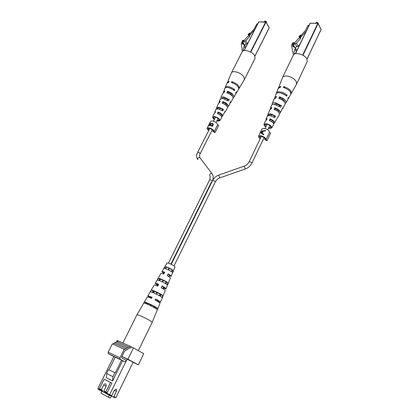 <?xml version="1.0" encoding="UTF-8"?>
<svg xmlns="http://www.w3.org/2000/svg" width="419" height="419" viewBox="0 0 419 419"><rect width="100%" height="100%" fill="white"/><g stroke="black" fill="none" stroke-linecap="round" stroke-linejoin="round"><path stroke-width="0.63" d="M263.708 134.441L262.294 133.169L263.289 131.089L265.363 130.985L265.578 130.534L262.923 130.775L260.733 131.901L260.445 132.509L263.493 134.887L263.708 134.441L262.294 133.169M260.576 135.667C264.07 136.625 265.871 137.966 265.986 139.689L267.133 140.391L270.611 133.069L269.469 132.367C269.375 130.613 267.584 129.267 264.096 128.334L262.032 128.832L258.523 136.133L260.576 135.667M265.536 130.618L264.195 130.979M263.221 131.241L262.792 131.351M261.409 131.723L260.733 131.901M262.31 133.19L260.796 132.116L262.697 131.226L261.912 132.86L260.796 132.116M260.22 138.642C258.842 137.662 258.277 136.824 258.523 136.133M260.429 138.212L259.513 136.615L261.021 136.269C263.582 136.976 264.908 137.956 264.991 139.218L264.614 139.517L266.798 140.705L267.133 140.391M262.247 133.315L261.912 132.86M263.017 131.66L262.697 131.226M264.614 139.517L264.991 138.72M111.533 395.74L110.396 398.05L108.359 397.144L100.916 393.184L101.859 391.283M109.307 395.222L108.359 397.144M225.082 87.995L225.186 87.519C225.553 86.764 226.49 86.45 228.004 86.581C230.508 86.943 232.786 88.021 234.834 89.818L233.226 89.724M234.834 89.818L234.357 90.645C232.33 88.87 230.078 87.807 227.606 87.451C226.113 87.32 225.186 87.629 224.825 88.372L223.327 92.699M227.454 107.159L228.219 106.656C228.502 104.829 226.7 103.132 222.819 101.56L223.463 102.404L222.981 103.42M222.819 101.56L222.122 103.105C225.904 104.65 227.653 106.306 227.376 108.071L224.982 112.077M238.788 88.807L239.071 88.482C239.459 85.832 237.028 83.549 231.78 81.632L232.707 82.92L235.551 84.381M231.78 81.632L231.388 82.501C236.578 84.402 238.982 86.66 238.6 89.273L236.274 93.17M233.174 97.753L233.854 97.224C234.184 94.977 232.053 92.976 227.465 91.222L228.261 92.29L227.863 93.123M227.465 91.222L226.773 92.756C231.262 94.485 233.341 96.438 233.016 98.622L230.66 102.571M218.624 112.617C220.86 113.685 221.876 114.717 221.677 115.723L221.311 116.011L221.792 116.618L222.526 116.194C222.767 114.764 221.305 113.366 218.137 111.999L218.624 112.617L218.063 113.811M218.137 111.999L217.44 113.565C220.499 114.9 221.908 116.252 221.672 117.624L219.86 120.656M214.35 119.478C213.041 118.504 212.485 117.681 212.684 117.006L214.444 116.529C217.985 117.535 219.781 118.923 219.839 120.693L218.1 121.07L216.88 120.772M222.552 116.152L225.04 111.344L224.956 112.124L224.348 112.543M228.25 106.604L229.785 104.038L229.858 102.995L230.696 101.539L230.623 102.629L229.9 103.142M233.891 97.161L235.756 94.034L235.818 92.646L236.295 91.824L235.934 93.563M239.118 88.409L244.424 79.521L243.853 76.714C241.585 73.943 238.552 72.267 234.745 71.68C233.043 71.565 231.943 71.932 231.445 72.78L227.245 82.878M220.907 98.533L220.907 97.606L223.358 96.847L229.209 99.56L228.371 101.016L222.662 98.381L220.268 99.12L219.074 101.932L219.106 102.88M216.398 108.888L216.586 107.803L218.671 107.201L223.526 109.39L222.672 110.862L217.969 108.746L215.937 109.328L214.732 112.172L214.837 113.109M228.989 87.712L233.263 89.656M226.92 106.18L227.056 106.012C227.281 104.787 226.082 103.587 223.463 102.404M232.44 96.276C232.498 94.82 231.105 93.495 228.261 92.29M222.206 98.345L224.024 97.721L227.936 99.413L227.444 100.303M216.571 108.495L217.54 108.621L217.602 108.285L219.179 107.851L222.541 109.265L221.955 110.338M217.032 120.468L219.137 120.305C219.058 118.881 217.618 117.776 214.811 116.985L213.407 117.346L214.502 119.174M225.186 87.519L226.993 83.261L228.737 82.244L229.125 81.38L227.355 82.407M220.907 97.606L222.735 93.301L224.123 92.468L224.814 90.939L223.374 91.798M216.586 107.803L218.43 103.451L219.477 102.786L220.169 101.241L219.074 101.932M212.684 117.006L214.083 113.706L214.795 113.209L215.492 111.648L214.732 112.172M229.209 99.56L227.936 99.413M223.526 109.39L222.541 109.265M244.45 79.469L255.051 58.403L254.558 55.486C252.17 51.437 243.423 48.793 242.229 51.726L242.198 51.783M248.959 35.793L248.137 34.499L249.829 36.207L248.928 35.777L248.111 36.05L243.544 41.099L242.821 41.062L242.842 42.35L244.408 41.209L246.267 44.068L247.66 43.518M244.408 41.209L245.702 40.774L247.556 43.634M249.415 35.563L254.742 29.676M245.702 40.774L249.829 36.207M242.842 42.35L244.712 45.205L246.267 44.068M249.169 35.442L250.462 34.012L250.054 33.363L249.436 33.07L248.137 34.499M257.669 23.951L256.816 23.925L254.359 28.728L250.096 33.436M248.755 34.798L250.054 33.363M266.39 22.804L266.505 21.767L264.997 20.976L264.101 21.908M265.201 20.95L266.437 21.631M243.35 50.778L243.172 49.589L244.439 44.912L242.339 43.885L242.077 42.24L243.559 44.498M242.077 42.24L243.429 40.324L243.769 40.847M243.429 40.324L242.643 40.287L241.25 43.827L242.386 51.479M211.857 182.076L211.464 181.993L170.926 264.148M168.967 268.108L168.171 269.731M163.012 280.18L162.221 281.788M156.978 292.415L156.182 294.028M150.856 304.817L150.447 305.645M157.413 285.376L155.15 283.412C155.444 283.171 156.617 283.469 158.665 284.302L157.754 286.109C155.638 285.245 154.433 284.93 154.129 285.171L154.119 285.192M174.922 267.06L174.974 266.94C175.142 265.965 167.307 262.153 166.977 263.043L161.959 271.685C162.205 271.454 163.127 271.648 164.73 272.261L163.834 274.042C162.163 273.398 161.205 273.188 160.948 273.424L160.938 273.445M163.452 273.183L161.959 271.685M149.264 297.438L147.818 296.044C148.158 295.809 149.588 296.233 152.113 297.312L151.584 298.359C149.023 297.265 147.567 296.83 147.226 297.066L147.216 297.087M147.226 297.066L136.94 314.789C137.532 314.617 139.92 315.523 144.099 317.502C148.808 319.838 151.505 321.431 152.186 322.279L138.354 350.666M152.186 322.358L159.995 303.319C159.702 302.717 158.057 301.622 155.061 300.03L155.585 298.977C158.539 300.549 160.158 301.633 160.44 302.23L158.461 301.989M160.435 302.309L165.233 290.597C165.018 290.048 163.677 289.105 161.21 287.759L162.116 285.947C164.51 287.256 165.804 288.178 166.008 288.717L165.997 288.796C165.798 289.058 164.829 288.848 163.08 288.178M165.997 288.796L170.407 278.038C170.266 277.556 169.218 276.77 167.27 275.671L168.16 273.89C170.035 274.948 171.041 275.712 171.172 276.179L169.082 275.964M143.775 303.136C144.723 302.68 155.381 307.808 157.01 309.505L157.46 308.41C155.837 306.713 145.33 301.659 144.372 302.115L143.775 303.136M150.316 291.917C151.379 291.519 160.398 295.835 161.933 297.474L162.713 295.573C161.195 293.944 152.427 289.754 151.353 290.142L150.316 291.917M157.235 280.07C158.377 279.766 165.688 283.244 167.123 284.773L167.888 282.893C166.469 281.385 159.409 278.027 158.262 278.316L157.235 280.07M164.091 268.37C166.725 268.878 169.438 270.161 172.23 272.219L172.984 270.365C170.287 268.37 167.658 267.128 165.102 266.636L164.091 268.37M159.293 280.547L159.775 279.662L160.116 279.923M165.762 282.715L166.212 282.835M146.592 303.932L147.713 304.393M153.883 307.446L155.088 307.839M152.778 292.541L153.281 291.614L154.056 292.163M159.739 294.976L160.687 295.264M168.16 273.89L170.093 275.665L169.203 275.723M162.116 285.947L164.552 288.026L163.206 287.921M155.585 298.977L158.581 301.34L157.057 301.125M150.798 298.029L149.667 296.977L151.982 297.563M157.544 285.119L156.591 284.14L158.544 284.538M163.572 272.942L163.022 272.224L164.625 272.47M159.623 279.939L159.99 280.175M165.641 282.966L166.081 283.129M153.108 291.928L153.925 292.425M159.608 295.238L160.54 295.605M155.669 299.318L155.26 300.135M162.163 286.25L161.373 287.848M168.187 274.141L167.391 275.739M154.978 308.085L155.297 307.368C153.82 306.111 147.614 303.131 146.524 303.147L146.189 303.775M160.252 296.249L160.927 294.719C158.193 292.871 155.596 291.624 153.129 290.99L152.369 292.394M165.798 283.773L166.484 282.228C164.128 280.589 161.849 279.504 159.66 278.981L158.885 280.405M171.256 271.465L171.958 269.878C169.967 268.474 168.024 267.552 166.128 267.123L165.322 268.595M146.524 303.147L144.372 302.115M153.129 290.99L151.353 290.142M157.46 308.41L155.297 307.368M166.128 267.123L165.102 266.636M172.984 270.365L171.958 269.878M159.66 278.981L158.262 278.316M167.888 282.893L166.484 282.228M162.713 295.573L160.927 294.719M112.926 376.686L112.606 380.939L122.589 360.722L121.568 360.183L115.267 372.931L114.879 372.742L112.926 376.686L106.62 373.523L108.568 369.616L114.879 372.742M108.956 369.804L115.241 357.182L121.568 360.183M125.36 362.037L120.143 359.277L120.023 357.763L124.213 349.31L124.962 349.724L125.58 348.472L126.323 348.891L126.941 347.644L127.685 348.058L128.298 346.817L129.036 347.236L130.241 346.324L131.231 346.89L130.697 347.974L130.162 347.67L124.621 351.106L121.578 357.26L121.793 357.983L126.198 360.335L125.36 362.037L122.589 360.722M115.22 357.224L108.301 353.657L108.17 352.164L112.344 343.863L124.213 349.31M112.606 380.939L106.306 377.739L106.62 373.523M113.13 344.224L113.717 343.056L125.58 348.472M114.497 343.412L115.078 342.25L126.941 347.644M115.859 342.601L116.44 341.443L128.298 346.817M117.252 341.815L118.388 340.977L130.241 346.324M130.105 347.707L130.697 347.974M118.294 341.05L117.21 340.558L116.707 341.564M133.085 362.367L138.338 364.839L127.926 359.235L121.981 356.449M127.926 359.235L133.493 347.911L131.231 346.89M138.338 364.839L143.733 353.72L133.493 347.911M115.916 397.516L114.864 397.715L113.13 396.934L113.837 396.578L115.916 397.516L133.163 362.21L121.939 356.527M106.447 393.006L105.384 392.524L105.74 392.001L107.159 392.645L106.447 393.006L109.626 394.682L127.182 358.994M109.626 394.682L111.742 395.636L111.03 395.992L109.265 395.201L109.626 394.682M113.837 396.578L116.393 391.362C116.87 390.199 116.77 389.445 116.1 389.104L114.308 390.398L111.742 395.636M102.393 390.157L102.042 390.681L100.974 390.199L103.624 385.045C104.289 383.956 105.043 383.621 105.881 384.05L106.143 386.355L103.839 391L105.74 392.001L110.48 382.411L104.179 379.19L99.45 388.685L102.393 390.157L102.529 391.639L98.381 389.445L97.899 388.486L113.827 356.564M107.159 392.645L111.883 383.076L104.179 379.19M97.899 388.486L99.879 389.534M104.488 392.053L104.3 392.435L102.529 391.639M113.13 396.934L111.396 396.018M110.48 382.411L111.883 383.076M99.45 388.685L99.932 389.644L100.974 390.199M109.265 395.201L105.043 392.97L104.98 392.315M105.384 392.524L104.326 391.969L103.839 391M276.294 93.526L276.399 93.028C276.839 92.086 277.996 91.693 279.871 91.85C282.668 92.243 285.088 93.385 287.135 95.281L285.386 95.097M287.135 95.281L286.654 96.155C284.627 94.291 282.233 93.165 279.473 92.772C277.619 92.62 276.477 93.002 276.042 93.929L274.55 98.486M279.478 113.533L280.222 112.968C280.583 111.061 278.771 109.328 274.796 107.772L275.388 108.652L274.916 109.705M274.796 107.772L274.094 109.417C277.959 110.946 279.719 112.632 279.368 114.476L276.959 118.739M290.906 93.935L291.189 93.589C291.676 90.823 289.22 88.493 283.815 86.597L284.632 87.885M283.815 86.597L283.422 87.519C288.764 89.399 291.195 91.703 290.713 94.432L288.366 98.58M285.255 103.493L285.915 102.906C286.339 100.565 284.192 98.523 279.473 96.784L280.206 97.905L279.824 98.753M279.473 96.784L278.776 98.413C283.385 100.125 285.486 102.121 285.072 104.399L282.694 108.605M273.602 123.673L274.466 123.144C274.77 121.651 273.308 120.227 270.077 118.87L270.527 119.52L269.972 120.766M270.077 118.87L269.37 120.536C272.491 121.861 273.9 123.238 273.602 124.668L271.774 127.9M265.84 126.915C264.431 125.92 263.829 125.04 264.038 124.281L266.212 123.684C269.92 124.684 271.763 126.103 271.748 127.947L269.6 128.429L268.563 128.204M274.497 123.092L276.456 119.211M280.259 112.905L282.799 107.709L282.652 108.673L281.95 109.249M285.962 102.833L287.843 99.507L287.994 98.261L288.476 97.386L288.026 99.01M291.242 93.5L296.6 84.025L296.223 81.349C294.075 78.437 290.886 76.661 286.659 76.028C284.543 75.886 283.186 76.352 282.584 77.415L278.426 88.11M272.334 104.577L272.172 103.713C272.549 102.917 273.555 102.592 275.194 102.749L281.432 105.635L280.573 107.185L274.492 104.383C272.889 104.226 271.905 104.535 271.538 105.316L270.36 108.296L270.375 109.265M267.579 115.728L267.898 114.518L270.47 113.758L275.66 116.089L274.791 117.655L269.763 115.408L267.259 116.142L266.065 119.153L266.185 120.185M281.097 93.076L285.323 95.055M278.897 112.433L278.97 112.323C279.237 111.045 278.043 109.825 275.388 108.652M284.428 101.817C284.375 100.33 282.972 99.025 280.206 97.905M273.183 122.997L273.555 122.673C273.79 121.625 272.779 120.572 270.527 119.52M273.612 104.336L275.807 103.671L279.997 105.468L279.531 106.358M267.841 115.084L268.93 115.225L270.941 114.439L274.55 115.943L273.979 117.048M268.731 127.858L270.999 127.554C270.973 126.077 269.49 124.946 266.552 124.16L264.813 124.616L266.002 126.575M276.399 93.028L278.185 88.519L280.447 87.231L280.84 86.314L278.541 87.618M272.172 103.713L273.979 99.151L275.802 98.088L276.498 96.464L274.607 97.559M267.898 114.518L269.726 109.904L271.119 109.055L271.821 107.416L270.36 108.296M264.038 124.281L265.421 120.782L266.395 120.133L267.102 118.477L266.065 119.153M281.432 105.635L279.997 105.468M277.315 109.867L277.766 109.977M275.66 116.089L274.55 115.943M296.631 83.962L307.211 61.609L306.907 58.822C304.697 54.376 294.677 51.652 293.358 55.104L293.326 55.167M299.753 37.925L299.004 36.568L299.711 36.882L300.748 38.37L299.721 37.914L298.82 38.197L294.033 43.539L293.227 43.497L293.326 44.864L295.002 43.655L296.704 46.666L298.119 46.21L299.994 44.121M295.002 43.655L296.416 43.199L298.119 46.21M300.371 37.689L306.247 31.137M296.416 43.199L300.748 38.37M294.447 54.041L294.122 52.537L295.316 47.698L296.704 46.666M293.326 44.864L294.641 47.164M300.088 37.563L301.444 36.05L301.067 35.369L300.36 35.055L299.004 36.568M309.007 25.412L307.918 25.381L305.472 30.456L301.067 35.364M299.711 36.882L301.067 35.369M318.267 23.721L318.121 22.966L316.617 22.265L315.622 23.249M316.581 22.265L318.016 22.799M296.914 50.505L295.316 47.698L292.86 46.488L292.467 44.744L293.839 47.143M292.467 44.744L293.86 42.717L294.211 43.335M294.274 47.143L294.437 46.802M293.86 42.717L292.981 42.675C291.807 43.964 291.357 45.21 291.64 46.425L293.447 54.941M210.857 125.684L212.302 125.899L212.512 123.893L212.087 123.568L210.925 124.071L210.333 125.129L212.134 125.695M212.302 125.899L212.412 125.145M212.58 125.349L212.716 124.139M210.778 125.663L210.333 125.129M210.5 125.354L210.055 124.81L210.039 123.642L208.877 125.187L209.264 125.449M212.255 123.647L213.062 123.799M210.238 123.694L210.736 123.72M208.484 125.69L209.516 124.034M213.276 124.783L212.485 126.344L209.998 125.491L208.442 125.726L210.228 123.254L210.741 123.762L212.286 123.186L213.014 123.725L213.276 124.783M210.317 125.548L210.055 124.81M212.658 123.636L212.286 123.186M210.584 123.689L210.228 123.254M208.746 130.498C207.468 129.55 206.944 128.764 207.169 128.151L208.83 127.785C212.082 128.712 213.847 130 214.119 131.666L217.592 124.789L218.713 125.396L214.999 132.582L212.925 131.461L213.208 130.906M207.169 128.151L210.668 121.29L212.339 120.897C215.586 121.803 217.341 123.102 217.592 124.789M208.877 125.187L209.924 125.072M210.961 124.029L210.741 123.762M214.119 131.666L215.246 132.273M208.94 130.12L208.091 128.633L209.311 128.366C211.757 129.073 213.046 130.031 213.171 131.247L212.925 131.461M244.136 50.552L258.832 21.861L244.162 50.547M254.904 56.099L269.208 27.701L265.945 22.212L250.761 52.145M269.103 27.502L269.129 27.858M250.452 51.977L265.641 22.039L265.945 22.212L258.832 21.861L265.662 22.008M244.177 46.519L245.272 48.185M243.172 49.589L243.853 50.61M212.098 173.843L211.983 173.696C210.328 173.403 209.568 174.047 209.699 175.619M200.099 157.879L199.999 157.748C198.365 157.439 197.627 158.063 197.784 159.623M212.616 180.537C213.533 177.672 213.365 175.456 212.124 173.885L199.952 157.675L199.554 156.235L200.015 153.26C199.009 152.437 198.208 152.149 197.611 152.396L209.783 128.465M212.292 181.197L212.108 180.893C211.05 180.055 210.207 179.746 209.584 179.971C210.736 176.425 210.165 177.122 209.762 175.708M171.292 264.326L212.58 180.61C213.213 180.385 214.057 180.694 215.12 181.537L215.287 181.951L174.016 265.924M218.917 175.001L219.483 177.656L219.912 177.845L245.398 168.941M244.445 166.034L245.052 168.716L245.45 168.92C248.336 167.83 250.473 165.929 251.861 163.216L264.07 137.621M212.58 180.61C213.978 177.949 216.068 176.085 218.854 175.027L244.387 166.055C246.529 165.227 248.095 163.839 249.09 161.891C249.787 161.593 250.667 161.891 251.73 162.787L251.861 163.216M108.301 353.657L120.143 359.277M108.17 352.164L120.023 357.763M114.356 390.304L116.393 391.362M103.624 385.045L106.196 386.239M295.447 53.679L310.186 23.202L295.51 53.663M307.012 59.027L321.069 29.372L318.121 23.584L303.005 55.25M320.964 29.162L320.996 29.529M302.68 55.072L317.801 23.401L318.121 23.584L317.901 23.307L310.186 23.202L317.822 23.37M295.065 49.285L296.385 51.6M294.122 52.537L294.876 53.847M265.986 139.689L269.469 132.367M231.445 72.78L242.229 51.726M244.057 50.568L258.712 21.914L265.74 21.95L269.223 27.806L254.935 56.167M242.276 43.77L242.512 44.126M244.439 44.912L245.848 47.064M200.182 153.715L212.323 129.759M216.015 122.474L218.063 118.436M219.891 114.827L220.478 113.669M225.097 104.551L225.6 103.556M227.302 100.209L227.768 99.287M230.261 94.364L230.675 93.547M197.7 159.503C196.343 157.282 196.317 154.915 197.611 152.396M213.486 121.18L215.539 117.142M219.598 109.16L220.153 108.065M224.799 98.926L225.27 98.004M209.584 179.971L168.412 263.153M166.427 267.17L165.667 268.705M163.913 272.25L163.153 273.785M160.493 279.164L159.728 280.704M157.937 284.323L157.167 285.873M154.464 291.341L153.689 292.902M151.479 297.37L151.091 298.15M148.347 303.702L147.954 304.493M169.538 275.037L168.784 276.571M166.139 281.961L165.379 283.501M163.599 287.125L162.834 288.675M160.142 294.154L159.377 295.72M157.177 300.193L156.79 300.973M154.061 306.535L153.668 307.326M169.339 268.286L168.538 269.909M163.384 280.358L162.588 281.971M157.35 292.598L156.554 294.206M151.233 305.001L150.824 305.828M215.287 181.951C216.293 180.023 217.812 178.662 219.849 177.871M267.788 129.827L269.831 125.548M271.68 121.678L272.256 120.468M273.911 117.001L274.45 115.869M276.907 110.716L277.394 109.694M279.117 106.086L279.562 105.143M282.087 99.858L282.479 99.036M249.09 161.891L261.33 136.327M265.059 128.544L267.107 124.265M271.198 115.728L271.737 114.597M276.42 104.823L276.87 103.881M160.948 273.424L155.15 283.412M154.129 285.171L147.818 296.044M174.964 267.008L171.156 276.252M136.934 314.795L122.887 343.009M282.584 77.415L293.358 55.104M295.379 53.695L310.044 23.265L317.901 23.307L321.074 29.471L307.043 59.084M292.656 46.127L292.871 46.509M212.789 124.234L212.512 123.893M210.71 124.265L210.291 123.757"/></g></svg>
